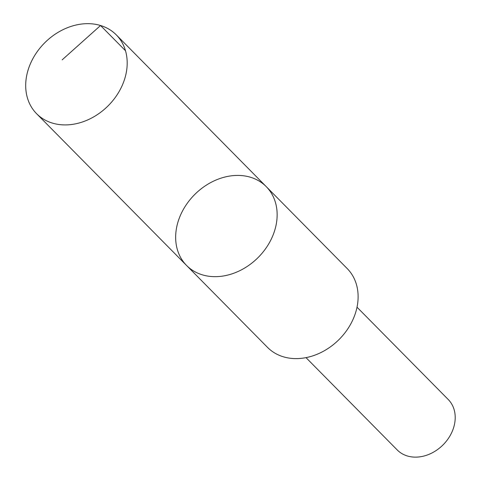 <?xml version="1.0" encoding="UTF-8"?>
<svg xmlns="http://www.w3.org/2000/svg" width="481" height="481" viewBox="0 0 481 481"><rect width="100%" height="100%" fill="white"/><g stroke="black" fill="none" stroke-linecap="round" stroke-linejoin="round"><path stroke-width="0.72" d="M266.264 186.652L347.234 268.602A56.036 44.697 135.3 0 1 339.237 339.339A56.036 44.697 135.3 0 1 268.23 348.082A56.036 44.697 135.3 0 1 267.514 347.378L186.538 265.434A56.043 44.697 -44.7 0 0 187.253 266.137A56.043 44.697 -44.7 0 0 258.261 257.389A56.043 44.697 -44.7 0 0 266.264 186.652A56.043 44.697 -44.7 0 0 194.979 194.252A56.043 44.697 -44.7 0 0 186.538 265.434A56.043 44.697 -44.7 0 0 187.253 266.137A56.043 44.697 -44.7 0 0 258.261 257.389A56.043 44.697 -44.7 0 0 266.264 186.652L116.312 34.897A56.043 44.703 135.3 0 1 108.309 105.64A56.043 44.703 135.3 0 1 37.302 114.388A56.043 44.703 135.3 0 1 36.58 113.684A56.043 44.703 135.3 0 1 44.583 42.941A56.043 44.703 135.3 0 1 115.59 34.193A56.043 44.703 135.3 0 1 116.312 34.897M357.022 307.209L448.25 399.525A35.865 28.607 135.3 0 1 442.839 445.081A35.865 28.607 135.3 0 1 397.222 449.945L306 357.63M125.511 50.764L100.553 25.511L62.169 59.842M186.538 265.434L36.58 113.684"/></g></svg>
